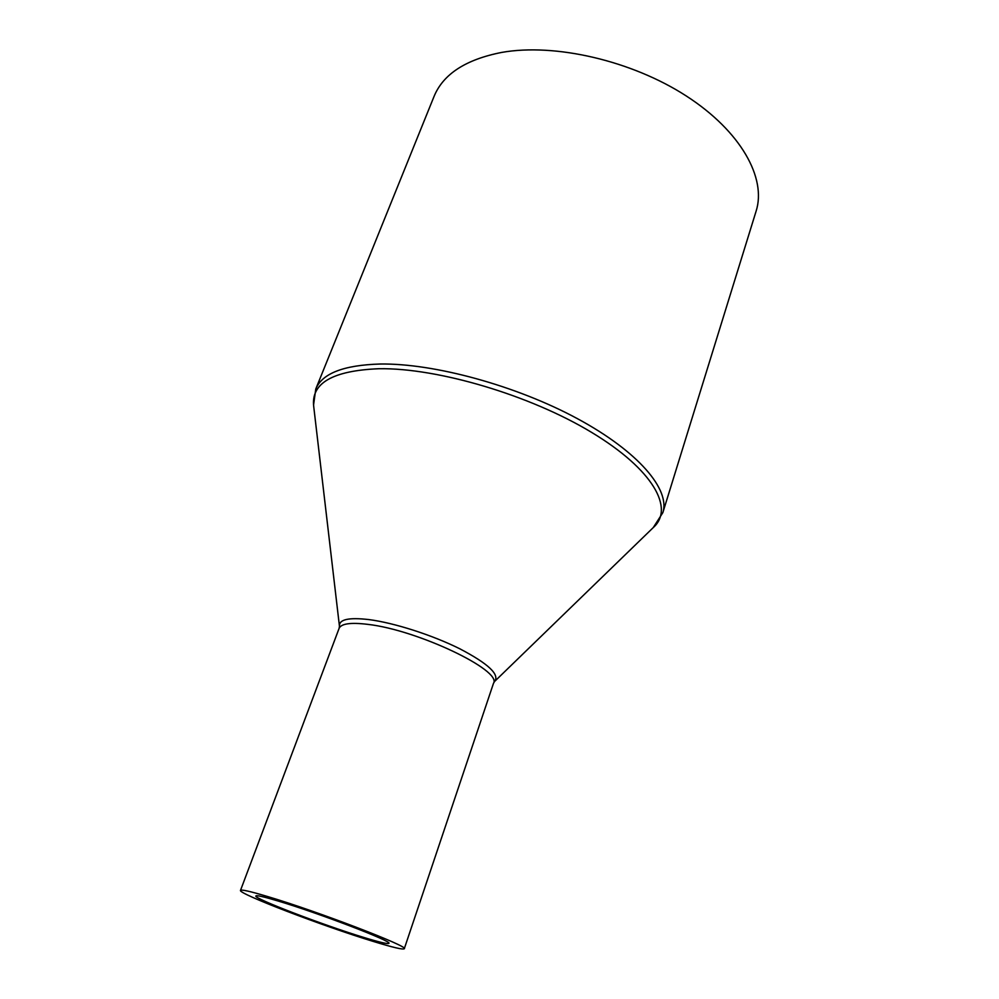 <?xml version="1.0" encoding="UTF-8"?>
<svg xmlns="http://www.w3.org/2000/svg" width="999" height="999" viewBox="0 0 999 999"><rect width="100%" height="100%" fill="white"/><g stroke="black" fill="none" stroke-linecap="round" stroke-linejoin="round"><path stroke-width="1.5" d="M277.922 900.961C263.811 896.74 256.456 895.079 255.856 895.978C253.321 898.363 323.639 925.249 363.861 937.462C379.558 942.269 387.899 944.23 388.873 943.343C393.256 941.695 318.256 912.936 277.922 900.961M373.077 941.37C392.632 947.377 403.034 949.837 404.283 948.738C409.94 946.815 316.883 911.113 267.245 896.428C250.112 891.308 241.196 889.31 240.497 890.409C237.637 893.468 323.614 926.31 373.077 941.37M315.759 389.061C322.153 373.464 343.556 365.122 379.982 364.023C433.828 363.149 516.308 385.614 577.447 418.681C638.723 451.76 670.366 489.722 662.837 512.649L756.118 211.139C766.67 178.234 741.058 131.356 686.301 95.991C631.668 60.639 554.857 42.957 501.773 52.41C465.759 59.465 443.181 74.138 434.041 96.453L315.759 389.061L313.549 405.132M339.098 628.383L339.46 626.298C338.798 619.492 348.601 617.245 368.843 619.58C394.106 622.814 432.28 635.052 459.84 648.813C488.449 663.798 499.999 674.7 494.53 681.518L493.481 683.353C502.41 670.529 417.545 629.957 367.894 624.375C350.774 622.277 341.171 623.613 339.098 628.383L240.497 890.409M494.88 681.181L653.259 527.584C674.662 508.678 653.446 469.667 591.683 432.43C530.194 395.179 437.662 367.794 379.033 368.718C332.53 370.617 310.764 383.266 313.736 406.693L339.398 625.824M493.481 683.353L404.283 948.738M662.837 512.649L653.259 527.584"/></g></svg>
